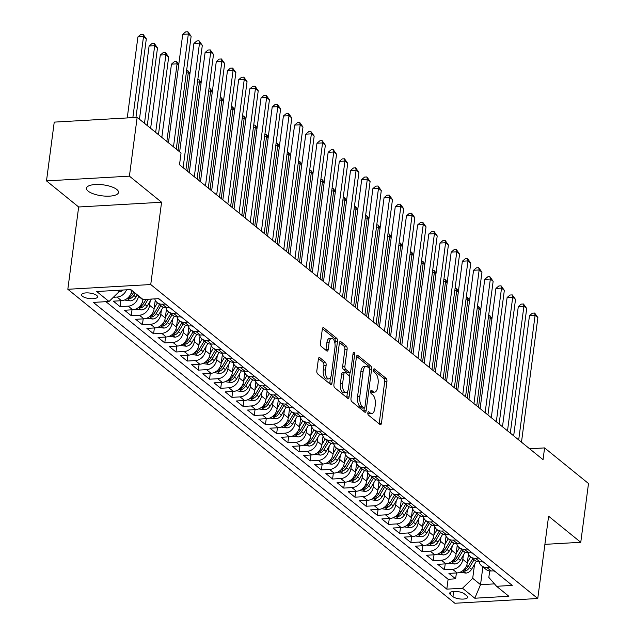 <?xml version="1.0" encoding="UTF-8"?>
<svg xmlns="http://www.w3.org/2000/svg" width="635" height="635" viewBox="0 0 635 635"><rect width="100%" height="100%" fill="white"/><g stroke="black" fill="none" stroke-linecap="round" stroke-linejoin="round"><path stroke-width="0.95" d="M367.84 412.845A1.73 0.794 86.7 0 0 368.395 415.084L380.055 424.545A2.477 1.135 86.7 0 0 380.5 424.712A2.477 1.135 86.7 0 0 381.46 423.132L386.929 381.587A2.477 1.135 86.7 0 0 386.136 378.389L374.467 368.927A1.73 0.794 86.7 0 0 374.158 368.808A1.73 0.794 86.7 0 0 373.491 369.919A1.73 0.794 86.7 0 0 374.047 372.158L375.555 373.38A7.93 3.619 86.7 0 1 378.095 383.619L377.634 387.08A7.93 3.619 86.7 0 1 374.579 392.144A7.93 3.619 86.7 0 1 373.15 391.612L371.642 390.39A1.73 0.794 86.7 0 0 371.332 390.271A1.73 0.794 86.7 0 0 370.665 391.382A1.73 0.794 86.7 0 0 371.221 393.621L372.729 394.843A7.93 3.619 86.7 0 1 375.269 405.082L374.809 408.543A7.93 3.619 86.7 0 1 371.753 413.607A7.93 3.619 86.7 0 1 370.324 413.075L368.816 411.853A1.73 0.794 86.7 0 0 368.506 411.742A1.73 0.794 86.7 0 0 367.84 412.845M88.154 191.143A16.153 5.517 -172.5 0 0 105.823 196.151A16.153 5.517 -172.5 0 0 118.515 192.429A16.153 5.517 -172.5 0 0 116.84 189.5A16.153 5.517 -172.5 0 0 99.171 184.499A16.153 5.517 -172.5 0 0 86.487 188.214A16.153 5.517 -172.5 0 0 88.154 191.143M82.375 296.22A8.072 2.762 -172.5 0 0 91.21 298.728A8.072 2.762 -172.5 0 0 97.552 296.863A8.072 2.762 -172.5 0 0 96.718 295.402A8.072 2.762 -172.5 0 0 87.884 292.894A8.072 2.762 -172.5 0 0 81.542 294.759A8.072 2.762 -172.5 0 0 82.375 296.22M319.778 357.64A2.477 1.135 86.7 0 0 319.334 357.473A2.477 1.135 86.7 0 0 318.381 359.061L316.841 370.713A2.477 1.135 86.7 0 0 317.635 373.912L330.597 384.421A2.477 1.135 86.7 0 0 331.041 384.588A2.477 1.135 86.7 0 0 331.994 383.008L337.463 341.463A2.477 1.135 86.7 0 0 336.669 338.264L323.715 327.755A2.477 1.135 86.7 0 0 323.271 327.589A2.477 1.135 86.7 0 0 322.31 329.168L320.461 343.249A2.477 1.135 86.7 0 0 321.254 346.448L326.803 350.949A2.477 1.135 86.7 0 0 327.247 351.107A2.477 1.135 86.7 0 0 328.2 349.528L329.12 342.551A6.628 3.032 86.7 0 1 331.676 338.312A6.628 3.032 86.7 0 1 334.994 347.313L331.391 374.658A6.628 3.032 86.7 0 1 328.835 378.897A6.628 3.032 86.7 0 1 325.517 369.895L326.12 365.339A2.477 1.135 86.7 0 0 325.326 362.14L319.778 357.64L318.913 357.688M161.576 202.248L129.413 176.157L137.152 117.372L54.237 122.118L46.498 180.896L78.661 206.986L67.826 289.282L150.741 284.543L161.576 202.248L78.661 206.986M544.894 544.354L580.763 542.298L548.6 516.215L537.766 598.511L150.741 284.543M580.763 542.298L588.502 483.521L544.592 447.905L529.614 448.762M137.152 117.372L181.054 152.987L179.507 164.743L543.044 459.661L544.592 447.905M350.988 398.415A2.477 1.135 86.7 0 0 351.782 401.614L364.744 412.123A2.477 1.135 86.7 0 0 365.188 412.29A2.477 1.135 86.7 0 0 366.141 410.71L371.61 369.165A2.477 1.135 86.7 0 0 370.816 365.966L357.862 355.457A2.477 1.135 86.7 0 0 357.418 355.29A2.477 1.135 86.7 0 0 356.457 356.87L350.988 398.415M347.67 398.272L334.709 387.763A2.477 1.135 86.7 0 1 333.915 384.564L339.384 343.019A2.477 1.135 86.7 0 1 340.344 341.44A2.477 1.135 86.7 0 1 340.789 341.606L346.337 346.099A2.477 1.135 86.7 0 1 347.131 349.298L344.908 366.149A2.477 1.135 86.7 0 0 345.702 369.348L349.385 372.332A2.477 1.135 86.7 0 0 349.829 372.499A2.477 1.135 86.7 0 0 350.782 370.911L353.092 353.37A1.73 0.794 86.7 0 1 353.758 352.266A1.73 0.794 86.7 0 1 354.632 354.624L349.067 396.859A2.477 1.135 86.7 0 1 348.115 398.439A2.477 1.135 86.7 0 1 347.67 398.272M126.532 289.814A10.097 8.287 129 0 1 117.038 297.069L121.515 300.696L113.34 301.165L120.047 306.61L120.825 300.736M138.486 295.815L138.43 296.22A10.097 8.287 129 0 1 128.23 306.141L132.699 309.769L124.523 310.237L131.231 315.682L132.009 309.809M150.162 301.117L149.614 305.3A10.097 8.287 129 0 1 139.414 315.214L143.891 318.841L135.707 319.31L142.423 324.755L143.192 318.881M161.353 310.19L160.798 314.373A10.097 8.287 129 0 1 150.598 324.287L155.075 327.922L146.891 328.382L153.607 333.827L154.376 327.962M172.537 319.262L171.99 323.445A10.097 8.287 129 0 1 161.782 333.359L166.259 336.994L158.083 337.463L164.79 342.908L165.56 337.034M183.721 328.335L183.174 332.518A10.097 8.287 129 0 1 172.974 342.44L177.443 346.067L169.267 346.535L175.974 351.981L176.752 346.107M194.905 337.415L194.358 341.59A10.097 8.287 129 0 1 184.158 351.512L188.627 355.14L180.451 355.608L187.166 361.053L187.936 355.179M206.097 346.488L205.542 350.671A10.097 8.287 129 0 1 195.342 360.585L199.819 364.212L191.635 364.68L198.35 370.126L199.12 364.252M217.281 355.56L216.726 359.743A10.097 8.287 129 0 1 206.526 369.657L211.003 373.293L202.819 373.753L209.534 379.198L210.304 373.332M228.465 364.633L227.917 368.816A10.097 8.287 129 0 1 217.71 378.73L222.186 382.365L214.011 382.834L220.718 388.279L221.496 382.405M239.649 373.713L239.101 377.888A10.097 8.287 129 0 1 228.902 387.81L233.37 391.438L225.195 391.906L231.91 397.351L232.68 391.477M250.841 382.786L250.285 386.961A10.097 8.287 129 0 1 240.086 396.883L244.562 400.51L236.379 400.979L243.094 406.424L243.864 400.55M262.025 391.858L261.469 396.042A10.097 8.287 129 0 1 251.269 405.955L255.746 409.583L247.563 410.051L254.278 415.496L255.048 409.623M273.209 400.931L272.661 405.114A10.097 8.287 129 0 1 262.453 415.028L266.93 418.663L258.755 419.132L265.462 424.569L266.24 418.703M284.393 410.004L283.845 414.187A10.097 8.287 129 0 1 273.645 424.109L278.114 427.736L269.938 428.204L276.646 433.649L277.424 427.776M295.577 419.084L295.029 423.259A10.097 8.287 129 0 1 284.829 433.181L289.306 436.809L281.122 437.277L287.838 442.722L288.608 436.848M306.769 428.157L306.213 432.332A10.097 8.287 129 0 1 296.013 442.254L300.49 445.881L292.306 446.349L299.022 451.795L299.791 445.921M317.952 437.229L317.405 441.412A10.097 8.287 129 0 1 307.197 451.326L311.674 454.954L303.498 455.422L310.205 460.867L310.983 454.993M329.136 446.302L328.589 450.485A10.097 8.287 129 0 1 318.389 460.399L322.858 464.034L314.682 464.502L321.389 469.94L322.167 464.074M340.32 455.374L339.773 459.557A10.097 8.287 129 0 1 329.573 469.479L334.05 473.107L325.866 473.575L332.581 479.02L333.351 473.146M351.512 464.455L350.957 468.63A10.097 8.287 129 0 1 340.757 478.552L345.234 482.179L337.05 482.648L343.765 488.093L344.535 482.219M362.696 473.527L362.148 477.703A10.097 8.287 129 0 1 351.941 487.624L356.418 491.252L348.242 491.72L354.949 497.165L355.727 491.292M373.88 482.6L373.332 486.783A10.097 8.287 129 0 1 363.133 496.697L367.601 500.324L359.426 500.793L366.133 506.238L366.911 500.364M385.064 491.673L384.516 495.856A10.097 8.287 129 0 1 374.317 505.77L378.785 509.405L370.61 509.873L377.325 515.318L378.095 509.445M396.256 500.745L395.7 504.928A10.097 8.287 129 0 1 385.501 514.85L389.977 518.477L381.794 518.946L388.509 524.391L389.279 518.517M407.44 509.826L406.892 514.001A10.097 8.287 129 0 1 396.684 523.923L401.161 527.55L392.986 528.018L399.693 533.463L400.463 527.59M418.624 518.898L418.076 523.081A10.097 8.287 129 0 1 407.876 532.995L412.345 536.623L404.17 537.091L410.877 542.536L411.655 536.662M429.808 527.971L429.26 532.154A10.097 8.287 129 0 1 419.06 542.068L423.529 545.703L415.353 546.163L422.069 551.609L422.839 545.743M441 537.043L440.444 541.226A10.097 8.287 129 0 1 430.244 551.14L434.721 554.776L426.537 555.244L433.253 560.689L434.022 554.815M452.183 546.116L451.628 550.299A10.097 8.287 129 0 1 441.428 560.221L445.905 563.848L437.721 564.317L444.436 569.762L452.612 569.293A10.097 8.287 -51 0 0 462.82 559.371L463.367 555.196M445.206 563.888L444.436 569.762M121.515 300.696A10.097 8.287 -51 0 0 131.715 290.774L131.77 290.37M132.699 309.769A10.097 8.287 -51 0 0 142.907 299.855L142.954 299.442M143.891 318.841A10.097 8.287 -51 0 0 154.091 308.927L155.242 300.157M155.075 327.922A10.097 8.287 -51 0 0 165.275 318L166.434 309.229M166.259 336.994A10.097 8.287 -51 0 0 176.459 327.073L177.617 318.302M177.443 346.067A10.097 8.287 -51 0 0 187.642 336.145L188.801 327.374M188.627 355.14A10.097 8.287 -51 0 0 198.834 345.226L199.985 336.447M199.819 364.212A10.097 8.287 -51 0 0 210.018 354.298L211.169 345.527M211.003 373.293A10.097 8.287 -51 0 0 221.202 363.371L222.361 354.6M222.186 382.365A10.097 8.287 -51 0 0 232.386 372.443L233.545 363.672M233.37 391.438A10.097 8.287 -51 0 0 243.578 381.516L244.729 372.745M244.562 400.51A10.097 8.287 -51 0 0 254.762 390.596L255.913 381.818M255.746 409.583A10.097 8.287 -51 0 0 265.946 399.669L267.105 390.898M266.93 418.663A10.097 8.287 -51 0 0 277.13 408.742L278.289 399.971M278.114 427.736A10.097 8.287 -51 0 0 288.322 417.814L289.473 409.043M289.306 436.809A10.097 8.287 -51 0 0 299.506 426.895L300.657 418.116M300.49 445.881A10.097 8.287 -51 0 0 310.69 435.967L311.849 427.188M311.674 454.954A10.097 8.287 -51 0 0 321.874 445.04L323.032 436.269M322.858 464.034A10.097 8.287 -51 0 0 333.065 454.112L334.216 445.341M334.05 473.107A10.097 8.287 -51 0 0 344.249 463.185L345.4 454.414M345.234 482.179A10.097 8.287 -51 0 0 355.433 472.265L356.592 463.486M356.418 491.252A10.097 8.287 -51 0 0 366.617 481.338L367.776 472.567M367.601 500.324A10.097 8.287 -51 0 0 377.809 490.411L378.96 481.64M378.785 509.405A10.097 8.287 -51 0 0 388.993 499.483L390.144 490.712M389.977 518.477A10.097 8.287 -51 0 0 400.177 508.556L401.328 499.785M401.161 527.55A10.097 8.287 -51 0 0 411.361 517.636L412.52 508.857M412.345 536.623A10.097 8.287 -51 0 0 422.545 526.709L423.704 517.938M423.529 545.703A10.097 8.287 -51 0 0 433.737 535.781L434.888 527.01M434.721 554.776A10.097 8.287 -51 0 0 444.921 544.854L446.072 536.083M445.905 563.848A10.097 8.287 -51 0 0 456.105 553.926L457.264 545.155M466.86 595.86L464.391 593.868A7.826 2.675 -172.5 0 0 455.835 591.439A7.826 2.675 -172.5 0 0 449.691 593.241A7.826 2.675 -172.5 0 0 450.501 594.662L452.961 596.654A7.826 2.675 -172.5 0 0 461.518 599.083A7.826 2.675 -172.5 0 0 467.67 597.281A7.826 2.675 -172.5 0 0 466.86 595.86M67.826 289.282L454.858 603.25L537.766 598.511M117.673 290.314L119.229 291.576L109.029 301.498L93.345 302.395L446.818 589.137L462.502 588.24L472.702 578.326L474.551 564.269M109.029 301.498L96.726 291.513L130.786 289.568L143.089 299.545L158.774 298.648L512.247 585.399L496.562 586.295L508.865 596.273L474.805 598.226L462.502 588.24M105.934 301.673L448.112 579.263L455.62 578.834L448.913 573.389L457.089 572.921A10.097 8.287 -51 0 0 467.289 563.007L468.447 554.228M479.131 561.904A10.097 8.287 -51 0 0 481.552 565.777A10.097 8.287 -51 0 0 486.68 567.341L489.775 567.166M481.552 565.777L486.029 569.404A10.097 8.287 -51 0 0 491.149 570.976L494.252 570.794M165.386 304.014L162.29 304.189A10.097 8.287 129 0 1 157.17 302.625A10.097 8.287 129 0 1 154.773 298.879M157.17 302.625L161.639 306.253A10.097 8.287 -51 0 0 166.759 307.824L169.862 307.642M176.57 313.087L173.474 313.269A10.097 8.287 129 0 1 168.354 311.698A10.097 8.287 129 0 1 165.933 307.832M168.354 311.698L172.823 315.333A10.097 8.287 -51 0 0 177.951 316.897L181.046 316.722M187.762 322.167L184.658 322.342A10.097 8.287 129 0 1 179.538 320.778A10.097 8.287 129 0 1 177.117 316.905M179.538 320.778L184.015 324.406A10.097 8.287 -51 0 0 189.135 325.969L192.23 325.795M198.945 331.24L195.842 331.414A10.097 8.287 129 0 1 190.722 329.851A10.097 8.287 129 0 1 188.301 325.977M190.722 329.851L195.199 333.478A10.097 8.287 -51 0 0 200.319 335.042L203.422 334.867M210.129 340.312L207.034 340.487A10.097 8.287 129 0 1 201.914 338.923A10.097 8.287 129 0 1 199.485 335.05M201.914 338.923L206.383 342.551A10.097 8.287 -51 0 0 211.503 344.122L214.606 343.94M221.313 349.385L218.218 349.56A10.097 8.287 129 0 1 213.098 347.996A10.097 8.287 129 0 1 210.669 344.122M213.098 347.996L217.567 351.623A10.097 8.287 -51 0 0 222.694 353.195L225.79 353.012M232.505 358.457L229.402 358.64A10.097 8.287 129 0 1 224.282 357.068A10.097 8.287 129 0 1 221.861 353.203M224.282 357.068L228.759 360.704A10.097 8.287 -51 0 0 233.878 362.267L236.974 362.093M243.689 367.538L240.586 367.713A10.097 8.287 129 0 1 235.466 366.149A10.097 8.287 129 0 1 233.045 362.275M235.466 366.149L239.943 369.776A10.097 8.287 -51 0 0 245.062 371.34L248.166 371.165M254.873 376.611L251.777 376.785A10.097 8.287 129 0 1 246.65 375.221A10.097 8.287 129 0 1 244.229 371.348M246.65 375.221L251.127 378.849A10.097 8.287 -51 0 0 256.246 380.413L259.35 380.238M266.057 385.683L262.961 385.858A10.097 8.287 129 0 1 257.842 384.294A10.097 8.287 129 0 1 255.413 380.421M257.842 384.294L262.311 387.921A10.097 8.287 -51 0 0 267.438 389.493L270.534 389.311M277.249 394.756L274.145 394.93A10.097 8.287 129 0 1 269.026 393.367A10.097 8.287 129 0 1 266.605 389.493M269.026 393.367L273.502 396.994A10.097 8.287 -51 0 0 278.622 398.566L281.718 398.383M288.433 403.828L285.329 404.011A10.097 8.287 129 0 1 280.21 402.439A10.097 8.287 129 0 1 277.789 398.574M280.21 402.439L284.686 406.075A10.097 8.287 -51 0 0 289.806 407.638L292.91 407.464M299.617 412.909L296.521 413.083A10.097 8.287 129 0 1 291.394 411.52A10.097 8.287 129 0 1 288.973 407.646M291.394 411.52L295.87 415.147A10.097 8.287 -51 0 0 300.99 416.711L304.094 416.536M310.801 421.981L307.705 422.156A10.097 8.287 129 0 1 302.585 420.592A10.097 8.287 129 0 1 300.157 416.719M302.585 420.592L307.054 424.22A10.097 8.287 -51 0 0 312.182 425.783L315.277 425.609M321.993 431.054L318.889 431.228A10.097 8.287 129 0 1 313.769 429.665A10.097 8.287 129 0 1 311.348 425.791M313.769 429.665L318.246 433.292A10.097 8.287 -51 0 0 323.366 434.864L326.461 434.681M333.177 440.126L330.073 440.309A10.097 8.287 129 0 1 324.953 438.737A10.097 8.287 129 0 1 322.532 434.864M324.953 438.737L329.43 442.373A10.097 8.287 -51 0 0 334.55 443.936L337.645 443.754M344.36 449.199L341.265 449.382A10.097 8.287 129 0 1 336.137 447.81A10.097 8.287 129 0 1 333.716 443.944M336.137 447.81L340.614 451.445A10.097 8.287 -51 0 0 345.734 453.009L348.837 452.834M355.544 458.279L352.449 458.454A10.097 8.287 129 0 1 347.329 456.89A10.097 8.287 129 0 1 344.9 453.017M347.329 456.89L351.798 460.518A10.097 8.287 -51 0 0 356.918 462.082L360.021 461.907M366.736 467.352L363.633 467.527A10.097 8.287 129 0 1 358.513 465.963A10.097 8.287 129 0 1 356.092 462.089M358.513 465.963L362.99 469.59A10.097 8.287 -51 0 0 368.109 471.154L371.205 470.979M377.92 476.425L374.817 476.599A10.097 8.287 129 0 1 369.697 475.036A10.097 8.287 129 0 1 367.276 471.162M369.697 475.036L374.174 478.663A10.097 8.287 -51 0 0 379.293 480.235L382.389 480.052M389.104 485.497L386.001 485.68A10.097 8.287 129 0 1 380.881 484.108A10.097 8.287 129 0 1 378.46 480.235M380.881 484.108L385.358 487.743A10.097 8.287 -51 0 0 390.477 489.307L393.581 489.133M400.288 494.57L397.192 494.752A10.097 8.287 129 0 1 392.073 493.181A10.097 8.287 129 0 1 389.644 489.315M392.073 493.181L396.542 496.816A10.097 8.287 -51 0 0 401.661 498.38L404.765 498.205M411.472 503.65L408.376 503.825A10.097 8.287 129 0 1 403.257 502.261A10.097 8.287 129 0 1 400.828 498.388M403.257 502.261L407.726 505.889A10.097 8.287 -51 0 0 412.853 507.452L415.949 507.278M422.664 512.723L419.56 512.897A10.097 8.287 129 0 1 414.441 511.334A10.097 8.287 129 0 1 412.02 507.46M414.441 511.334L418.917 514.961A10.097 8.287 -51 0 0 424.037 516.525L427.133 516.35M433.848 521.795L430.744 521.97A10.097 8.287 129 0 1 425.625 520.406A10.097 8.287 129 0 1 423.204 516.533M425.625 520.406L430.101 524.034A10.097 8.287 -51 0 0 435.221 525.605L438.325 525.423M445.032 530.868L441.936 531.05A10.097 8.287 129 0 1 436.809 529.479A10.097 8.287 129 0 1 434.388 525.613M436.809 529.479L441.285 533.114A10.097 8.287 -51 0 0 446.405 534.678L449.509 534.503M456.216 539.94L453.12 540.123A10.097 8.287 129 0 1 448 538.559A10.097 8.287 129 0 1 445.572 534.686M448 538.559L452.469 542.187A10.097 8.287 -51 0 0 457.597 543.75L460.692 543.576M467.408 549.021L464.304 549.196A10.097 8.287 129 0 1 459.184 547.632A10.097 8.287 129 0 1 456.763 543.758M459.184 547.632L463.661 551.259A10.097 8.287 -51 0 0 468.781 552.823L471.876 552.648M478.592 558.094L475.488 558.268A10.097 8.287 129 0 1 470.368 556.704A10.097 8.287 129 0 1 467.947 552.831M470.368 556.704L474.845 560.332A10.097 8.287 -51 0 0 479.965 561.904L483.068 561.721M441.428 560.221L433.253 560.689M430.244 551.14L422.069 551.609M419.06 542.068L410.877 542.536M407.876 532.995L399.693 533.463M396.684 523.923L388.509 524.391M385.501 514.85L377.325 515.318M374.317 505.77L366.133 506.238M363.133 496.697L354.949 497.165M351.941 487.624L343.765 488.093M340.757 478.552L332.581 479.02M329.573 469.479L321.389 469.94M318.389 460.399L310.205 460.867M307.197 451.326L299.022 451.795M296.013 442.254L287.838 442.722M284.829 433.181L276.646 433.649M273.645 424.109L265.462 424.569M262.453 415.028L254.278 415.496M251.269 405.955L243.094 406.424M240.086 396.883L231.91 397.351M228.902 387.81L220.718 388.279M217.71 378.73L209.534 379.198M206.526 369.657L198.35 370.126M195.342 360.585L187.166 361.053M184.158 351.512L175.974 351.981M172.974 342.44L164.79 342.908M161.782 333.359L153.607 333.827M150.598 324.287L142.423 324.755M139.414 315.214L131.231 315.682M128.23 306.141L120.047 306.61M117.038 297.069L113.371 297.275M119.229 291.576L119.412 290.219M472.702 578.326L480.536 584.676L494.467 583.882M482.878 566.849L480.536 584.676L474.805 598.226M489.688 570.928L488.839 577.398L496.562 586.295M129.413 176.157L46.498 180.896M456.398 572.961L455.62 578.834M448.112 579.263L446.818 589.137M367.824 412.988L368.086 413.21A7.93 3.619 86.7 0 0 369.514 413.734L371.753 413.607M374.579 392.144L372.34 392.271A7.93 3.619 86.7 0 1 370.911 391.739L370.649 391.525M379.111 423.783A2.477 1.135 86.7 0 0 379.222 423.259L384.691 381.714A2.477 1.135 86.7 0 0 383.897 378.516L373.475 370.062M369.411 368.483A2.477 1.135 86.7 0 0 368.578 366.093L356.56 356.346M363.799 411.361A2.477 1.135 86.7 0 0 363.903 410.837L364.268 408.027A1.73 0.794 86.7 0 0 364.942 406.924L369.745 370.451A1.73 0.794 86.7 0 0 369.181 368.213L367.594 366.927A7.93 3.619 86.7 0 0 366.165 366.395A7.93 3.619 86.7 0 0 363.109 371.459L359.823 396.383A7.93 3.619 86.7 0 0 362.363 406.622L363.958 407.916A1.73 0.794 86.7 0 0 364.268 408.027L362.029 408.154A1.73 0.794 86.7 0 0 362.323 408.003M366.165 366.395L363.926 366.522A7.93 3.619 86.7 0 0 360.863 371.586L357.584 396.51A7.93 3.619 86.7 0 0 360.124 406.749L361.72 408.043A1.73 0.794 86.7 0 0 362.029 408.154M339.495 342.495L344.091 346.226L346.337 346.099M349.829 372.499L347.583 372.626A2.477 1.135 86.7 0 1 347.139 372.459L343.464 369.475A2.477 1.135 86.7 0 1 342.67 366.276L344.884 349.425A2.477 1.135 86.7 0 0 344.091 346.226M350.06 372.427L349.528 376.484M347.567 391.374L346.829 396.986L349.067 396.859M342.606 383.635A6.628 3.032 86.7 0 0 345.924 392.628A6.628 3.032 86.7 0 0 348.48 388.398L349.75 378.762A2.477 1.135 86.7 0 0 348.956 375.563L345.281 372.578A2.477 1.135 86.7 0 0 344.837 372.412A2.477 1.135 86.7 0 0 343.876 373.999L342.606 383.635L340.368 383.762A6.628 3.032 86.7 0 0 343.686 392.755L345.924 392.628M343.035 372.705A2.477 1.135 86.7 0 0 342.59 372.539A2.477 1.135 86.7 0 0 341.638 374.126L343.876 373.999M340.368 383.762L341.638 374.126M346.726 397.51A2.477 1.135 86.7 0 0 346.829 396.986M328.835 378.897L326.596 379.024A6.628 3.032 86.7 0 1 323.278 370.022L323.882 365.466A2.477 1.135 86.7 0 0 323.088 362.267L318.484 358.537M331.676 338.312L329.438 338.439A6.628 3.032 86.7 0 0 326.882 342.678L329.12 342.551M325.858 350.179A2.477 1.135 86.7 0 0 325.961 349.655L326.882 342.678M334.962 343.575L335.224 341.59A2.477 1.135 86.7 0 0 334.431 338.391L322.421 328.644M329.652 383.659A2.477 1.135 86.7 0 0 329.755 383.135L330.478 377.634M460.042 572.254L465.876 573.095A6.691 5.493 -51 0 0 471.527 569.365L476.345 561.261M467.368 562.404L470.63 556.919M468.265 555.601L468.741 554.799M472.757 558.641L468.058 566.555A6.691 5.493 129 0 1 464.129 569.897L463.494 570.849L465.471 570.984A6.691 5.493 -51 0 0 469.4 567.642L474.099 559.729M491.879 319.199L490.276 317.897L478.504 407.297M488.617 315.682L489.831 315.611L491.998 318.318M489.831 315.611L490.276 317.897L488.315 318.008M494.895 571.317A6.691 5.493 129 0 1 493.411 570.841M518.692 439.904L535.091 315.333L537.885 317.595L521.486 442.166M513.667 435.824L529.487 315.651L535.091 315.333L534.654 313.047L537.885 317.595M529.487 315.651L532.408 313.182L534.654 313.047M448.858 563.181L454.692 564.023A6.691 5.493 -51 0 0 460.335 560.292L465.153 552.18M456.184 553.331L459.446 547.846M457.081 546.529L457.557 545.727M461.574 549.569L456.867 557.474A6.691 5.493 129 0 1 452.945 560.824L452.31 561.769L454.287 561.911A6.691 5.493 -51 0 0 458.216 558.57L462.915 550.656M480.695 310.126L479.092 308.816L467.32 398.224M477.433 306.61L478.647 306.538L480.814 309.245M478.647 306.538L479.092 308.816L477.123 308.935M437.674 554.109L443.508 554.942A6.691 5.493 -51 0 0 449.151 551.22L453.969 543.108M445 544.258L448.262 538.766M445.897 537.448L446.373 536.646M450.39 540.496L445.683 548.402A6.691 5.493 129 0 1 441.762 551.744L441.127 552.696L443.103 552.839A6.691 5.493 -51 0 0 447.024 549.489L451.731 541.584M469.511 301.046L467.9 299.744L456.128 389.152M466.249 297.537L467.463 297.466L469.622 300.164M467.463 297.466L467.9 299.744L465.939 299.855M426.49 545.028L432.324 545.87A6.691 5.493 -51 0 0 437.967 542.139L442.786 534.035M433.816 535.186L437.078 529.693M434.705 528.376L435.189 527.574M439.198 531.416L434.499 539.329A6.691 5.493 129 0 1 430.57 542.671L429.712 543.242L429.943 543.623L431.911 543.758A6.691 5.493 -51 0 0 435.84 540.417L440.547 532.511M458.327 291.973L456.716 290.671L444.944 380.079M455.057 288.457L456.279 288.393L458.438 291.092M456.279 288.393L456.716 290.671L454.755 290.782M415.298 535.956L421.132 536.797A6.691 5.493 -51 0 0 426.783 533.067L431.602 524.962M422.624 526.105L425.887 520.621M423.521 519.303L423.997 518.501M428.014 522.343L423.315 530.257A6.691 5.493 129 0 1 419.386 533.598L418.528 534.17L418.759 534.551L420.727 534.686A6.691 5.493 -51 0 0 424.656 531.344L429.355 523.431M447.135 282.9L445.532 281.599L433.761 370.999M443.873 279.384L445.095 279.321L447.254 282.019M445.095 279.321L445.532 281.599L443.571 281.71M483.711 562.245A6.691 5.493 129 0 1 482.227 561.769M507.508 430.824L523.907 306.253L526.701 308.523L510.302 433.094M502.483 426.752L518.303 306.578L523.907 306.253L523.47 303.974L526.701 308.523M518.303 306.578L521.224 304.101L523.47 303.974M472.527 553.172A6.691 5.493 129 0 1 471.035 552.696M496.316 421.751L512.723 297.18L515.517 299.45L499.118 424.021M491.3 417.679L507.119 297.505L512.723 297.18L512.278 294.902L515.517 299.45M507.119 297.505L510.04 295.029L512.278 294.902M461.343 544.1A6.691 5.493 129 0 1 459.851 543.623M485.132 412.679L501.531 288.107L504.333 290.378L487.934 414.949M480.108 408.599L495.935 288.425L501.531 288.107L501.094 285.829L504.333 290.378M495.935 288.425L498.856 285.956L501.094 285.829M450.151 535.027A6.691 5.493 129 0 1 448.667 534.551M473.948 403.606L490.347 279.035L493.141 281.305L476.742 405.868M468.924 399.526L484.743 279.352L490.347 279.035L489.91 276.757L493.141 281.305M484.743 279.352L487.664 276.884L489.91 276.757M404.114 526.883L409.948 527.725A6.691 5.493 -51 0 0 415.592 523.994L420.418 515.89M411.44 517.033L414.703 511.548M412.337 510.23L412.814 509.429M416.83 513.27L412.131 521.184A6.691 5.493 129 0 1 408.202 524.526L407.567 525.47L409.543 525.613A6.691 5.493 -51 0 0 413.472 522.272L418.171 514.358M435.951 273.828L434.348 272.526L422.577 361.926M432.689 270.312L433.903 270.24L436.07 272.947M433.903 270.24L434.348 272.526L432.387 272.637M438.968 525.947A6.691 5.493 129 0 1 437.483 525.47M462.764 394.526L479.163 269.962L481.957 272.224L465.558 396.796M457.74 390.454L473.559 270.28L479.163 269.962L478.726 267.676L481.957 272.224M473.559 270.28L476.48 267.811L478.726 267.676M392.93 517.811L398.764 518.652A6.691 5.493 -51 0 0 404.408 514.922L409.226 506.809M400.256 507.96L403.519 502.475M401.153 501.158L401.63 500.348M405.646 504.198L400.939 512.104A6.691 5.493 129 0 1 397.018 515.453L396.383 516.398L398.359 516.541A6.691 5.493 -51 0 0 402.28 513.199L406.987 505.285M424.767 264.755L423.156 263.446L411.393 352.854M421.505 261.239L422.719 261.168L424.878 263.874M422.719 261.168L423.156 263.446L421.195 263.557M427.784 516.874A6.691 5.493 129 0 1 426.291 516.398M451.58 385.453L467.979 260.882L470.773 263.152L454.374 387.723M446.556 381.381L462.375 261.207L467.979 260.882L467.535 258.604L470.773 263.152M462.375 261.207L465.296 258.731L467.535 258.604M381.746 508.738L387.58 509.572A6.691 5.493 -51 0 0 393.224 505.849L398.042 497.737M389.072 498.888L392.335 493.395M389.969 492.077L390.446 491.276M394.454 495.125L389.755 503.031A6.691 5.493 129 0 1 385.826 506.373L384.969 506.944L385.199 507.325L387.167 507.468A6.691 5.493 -51 0 0 391.096 504.119L395.803 496.213M413.583 255.675L411.972 254.373L400.201 343.781M410.321 252.166L411.536 252.095L413.695 254.794M411.536 252.095L411.972 254.373L410.012 254.484M416.6 507.802A6.691 5.493 129 0 1 415.107 507.325M440.388 376.38L456.787 251.809L459.589 254.079L443.19 378.651M435.364 372.308L451.191 252.135L456.787 251.809L456.351 249.531L459.589 254.079M451.191 252.135L454.112 249.658L456.351 249.531M370.562 499.658L376.388 500.499A6.691 5.493 -51 0 0 382.04 496.768L386.858 488.664M377.881 489.815L381.143 484.322M378.777 483.005L379.254 482.203M383.27 486.045L378.571 493.959A6.691 5.493 129 0 1 374.642 497.3L373.785 497.872L374.015 498.253L375.983 498.388A6.691 5.493 -51 0 0 379.913 495.046L384.612 487.14M402.392 246.602L400.788 245.3L389.017 334.709M399.129 243.086L400.352 243.022L402.511 245.721M400.352 243.022L400.788 245.3L398.828 245.412M405.408 498.729A6.691 5.493 129 0 1 403.923 498.253M429.204 367.308L445.603 242.737L448.405 245.007L431.998 369.578M424.18 363.228L439.999 243.054L445.603 242.737L445.167 240.459L448.405 245.007M439.999 243.054L442.928 240.586L445.167 240.459M359.37 490.585L365.204 491.426A6.691 5.493 -51 0 0 370.848 487.696L375.674 479.592M366.697 480.735L369.959 475.25M367.594 473.932L368.07 473.131M372.086 476.972L367.387 484.886A6.691 5.493 129 0 1 363.458 488.228L362.823 489.18L364.8 489.315A6.691 5.493 -51 0 0 368.729 485.973L373.428 478.06M391.208 237.53L389.604 236.228L377.833 325.628M387.945 234.013L389.16 233.942L391.327 236.649M389.16 233.942L389.604 236.228L387.644 236.339M394.224 489.656A6.691 5.493 129 0 1 392.74 489.18M418.02 358.235L434.419 233.664L437.213 235.934L420.814 360.497M412.996 354.155L428.815 233.982L434.419 233.664L433.983 231.386L437.213 235.934M428.815 233.982L431.736 231.513L433.983 231.386M348.186 481.513L354.02 482.354A6.691 5.493 -51 0 0 359.664 478.623L364.482 470.519M355.513 471.662L358.775 466.177M356.41 464.86L356.886 464.058M360.902 467.9L356.195 475.813A6.691 5.493 129 0 1 352.274 479.155L351.639 480.1L353.616 480.243A6.691 5.493 -51 0 0 357.537 476.901L362.244 468.987M380.024 228.457L378.412 227.155L366.649 316.555M376.761 224.941L377.976 224.869L380.143 227.576M377.976 224.869L378.412 227.155L376.452 227.266M383.04 480.576A6.691 5.493 129 0 1 381.548 480.1M406.837 349.155L423.235 224.592L426.029 226.854L409.631 351.425M401.812 345.083L417.632 224.909L423.235 224.592L422.791 222.306L426.029 226.854M417.632 224.909L420.553 222.44L422.791 222.306M337.002 472.44L342.837 473.273A6.691 5.493 -51 0 0 348.48 469.551L353.298 461.439M344.329 462.59L347.591 457.105M345.226 455.787L345.702 454.978M349.718 458.827L345.011 466.733A6.691 5.493 129 0 1 341.082 470.075L340.225 470.646L340.455 471.027L342.432 471.17A6.691 5.493 -51 0 0 346.353 467.828L351.06 459.915M368.84 219.385L367.228 218.075L355.457 307.483M365.577 215.868L366.792 215.797L368.951 218.496M366.792 215.797L367.228 218.075L365.268 218.186M371.856 471.503A6.691 5.493 129 0 1 370.364 471.027M395.645 340.082L412.044 215.511L414.845 217.781L398.447 342.352M390.62 336.01L406.448 215.837L412.044 215.511L411.607 213.233L414.845 217.781M406.448 215.837L409.369 213.36L411.607 213.233M325.818 463.367L331.645 464.201A6.691 5.493 -51 0 0 337.296 460.478L342.114 452.366M333.137 453.517L336.407 448.024M334.034 446.707L334.51 445.905M338.526 449.755L333.827 457.66A6.691 5.493 129 0 1 329.898 461.002L329.041 461.574L329.271 461.955L331.24 462.089A6.691 5.493 -51 0 0 335.169 458.748L339.868 450.842M357.648 210.304L356.044 209.002L344.273 298.41M354.386 206.796L355.608 206.724L357.767 209.423M355.608 206.724L356.044 209.002L354.084 209.113M360.664 462.431A6.691 5.493 129 0 1 359.18 461.955M384.461 331.01L400.86 206.438L403.662 208.709L387.255 333.28M379.436 326.938L395.256 206.764L400.86 206.438L400.423 204.16L403.662 208.709M395.256 206.764L398.185 204.287L400.423 204.16M349.48 453.358A6.691 5.493 129 0 1 347.996 452.882M373.277 321.937L389.676 197.366L392.47 199.636L376.071 324.207M368.252 317.857L384.072 197.683L389.676 197.366L389.239 195.088L392.47 199.636M384.072 197.683L386.993 195.215L389.239 195.088M338.296 444.286A6.691 5.493 129 0 1 336.804 443.809M362.093 312.865L378.492 188.293L381.286 190.564L364.887 315.127M357.068 308.785L372.888 188.611L378.492 188.293L378.047 186.015L381.286 190.564M372.888 188.611L375.809 186.142L378.047 186.015M314.627 454.287L320.461 455.128A6.691 5.493 -51 0 0 326.104 451.398L330.93 443.293M321.953 444.444L325.215 438.952M322.85 437.634L323.326 436.832M327.342 440.674L322.644 448.588A6.691 5.493 129 0 1 318.714 451.929L318.079 452.882L320.056 453.017A6.691 5.493 -51 0 0 323.985 449.675L328.684 441.769M346.464 201.231L344.861 199.93L333.089 289.338M343.202 197.715L344.416 197.652L346.583 200.35M344.416 197.652L344.861 199.93L342.9 200.041M303.443 445.214L309.277 446.056A6.691 5.493 -51 0 0 314.92 442.325L319.738 434.221M310.769 435.364L314.031 429.879M311.666 428.561L312.142 427.76M316.159 431.602L311.452 439.515A6.691 5.493 129 0 1 307.53 442.857L306.895 443.809L308.872 443.944A6.691 5.493 -51 0 0 312.793 440.603L317.5 432.689M335.28 192.159L333.677 190.857L321.905 280.257M332.018 188.643L333.232 188.571L335.399 191.278M333.232 188.571L333.677 190.857L331.708 190.968M292.259 436.142L298.093 436.983A6.691 5.493 -51 0 0 303.736 433.253L308.554 425.148M299.585 426.291L302.847 420.807M300.482 419.489L300.958 418.687M304.975 422.529L300.268 430.443A6.691 5.493 129 0 1 296.339 433.784L295.481 434.356L295.712 434.729L297.688 434.872A6.691 5.493 -51 0 0 301.609 431.53L306.316 423.616M324.096 183.086L322.485 181.777L310.713 271.185M320.834 179.57L322.048 179.499L324.207 182.205M322.048 179.499L322.485 181.777L320.524 181.896M327.112 435.205A6.691 5.493 129 0 1 325.62 434.729M350.901 303.784L367.308 179.221L370.102 181.483L353.703 306.054M345.884 299.712L361.704 179.538L367.308 179.221L366.863 176.935L370.102 181.483M361.704 179.538L364.625 177.062L366.863 176.935M281.075 427.069L286.909 427.903A6.691 5.493 -51 0 0 292.552 424.18L297.37 416.068M288.401 417.219L291.663 411.734M289.29 410.416L289.774 409.607M293.783 413.456L289.084 421.362A6.691 5.493 129 0 1 285.155 424.704L284.297 425.275L284.528 425.656L286.496 425.799A6.691 5.493 -51 0 0 290.425 422.458L295.124 414.544M312.904 174.006L311.301 172.704L299.529 262.112M309.642 170.498L310.864 170.426L313.023 173.125M310.864 170.426L311.301 172.704L309.34 172.815M315.92 426.133A6.691 5.493 129 0 1 314.436 425.656M339.717 294.711L356.116 170.14L358.918 172.41L342.511 296.982M334.693 290.639L350.52 170.466L356.116 170.14L355.679 167.862L358.918 172.41M350.52 170.466L353.441 167.989L355.679 167.862M269.883 417.997L275.717 418.83A6.691 5.493 -51 0 0 281.368 415.107L286.187 406.995M277.209 408.146L280.472 402.653M278.106 401.336L278.582 400.534M282.599 404.384L277.9 412.29A6.691 5.493 129 0 1 273.971 415.631L273.336 416.584L275.312 416.719A6.691 5.493 -51 0 0 279.241 413.377L283.94 405.471M301.72 164.933L300.117 163.632L288.346 253.04M298.458 161.425L299.672 161.353L301.839 164.052M299.672 161.353L300.117 163.632L298.156 163.743M304.736 417.06A6.691 5.493 129 0 1 303.252 416.584M328.533 285.639L344.932 161.068L347.726 163.338L331.327 287.909M323.509 281.567L339.328 161.393L344.932 161.068L344.495 158.79L347.726 163.338M339.328 161.393L342.249 158.917L344.495 158.79M258.699 408.916L264.533 409.758A6.691 5.493 -51 0 0 270.177 406.027L274.995 397.923M266.025 399.074L269.288 393.581M266.922 392.263L267.398 391.462M271.415 395.303L266.708 403.217A6.691 5.493 129 0 1 262.787 406.559L262.152 407.511L264.128 407.646A6.691 5.493 -51 0 0 268.057 404.304L272.756 396.391M290.536 155.861L288.933 154.559L277.162 243.967M287.274 152.344L288.488 152.281L290.655 154.98M288.488 152.281L288.933 154.559L286.964 154.67M293.553 407.987A6.691 5.493 129 0 1 292.06 407.511M317.349 276.566L333.748 151.995L336.542 154.265L320.143 278.836M312.325 272.486L328.144 152.313L333.748 151.995L333.304 149.717L336.542 154.265M328.144 152.313L331.065 149.844L333.304 149.717M247.515 399.844L253.349 400.685A6.691 5.493 -51 0 0 258.993 396.954L263.811 388.85M254.841 389.993L258.104 384.508M255.738 383.191L256.215 382.389M260.231 386.231L255.524 394.144A6.691 5.493 129 0 1 251.603 397.486L250.738 398.058L250.968 398.439L252.944 398.574A6.691 5.493 -51 0 0 256.865 395.232L261.572 387.318M279.352 146.788L277.741 145.486L265.97 234.887M276.09 143.272L277.305 143.2L279.463 145.907M277.305 143.2L277.741 145.486L275.78 145.598M282.369 398.907A6.691 5.493 129 0 1 280.876 398.439M306.157 267.494L322.564 142.923L325.358 145.193L308.959 269.756M301.141 263.414L316.96 143.24L322.564 142.923L322.12 140.637L325.358 145.193M316.96 143.24L319.881 140.772L322.12 140.637M236.331 390.771L242.165 391.612A6.691 5.493 -51 0 0 247.809 387.882L252.627 379.77M243.657 380.921L246.92 375.436M244.546 374.118L245.031 373.316M249.039 377.158L244.34 385.064A6.691 5.493 129 0 1 240.411 388.414L239.554 388.985L239.784 389.358L241.752 389.501A6.691 5.493 -51 0 0 245.681 386.159L250.38 378.246M268.168 137.716L266.557 136.406L254.786 225.814M264.898 134.199L266.121 134.128L268.28 136.835M266.121 134.128L266.557 136.406L264.597 136.525M271.177 389.834A6.691 5.493 129 0 1 269.692 389.358M294.973 258.413L311.372 133.85L314.174 136.112L297.775 260.683M289.949 254.341L305.776 134.168L311.372 133.85L310.936 131.564L314.174 136.112M305.776 134.168L308.697 131.691L310.936 131.564M225.139 381.698L230.973 382.532A6.691 5.493 -51 0 0 236.625 378.809L241.443 370.697M232.466 371.848L235.728 366.355M233.362 365.046L233.839 364.236M237.855 368.086L233.156 375.991A6.691 5.493 129 0 1 229.227 379.333L228.37 379.905L228.6 380.286L230.569 380.428A6.691 5.493 -51 0 0 234.498 377.079L239.197 369.173M256.977 128.635L255.373 127.333L243.602 216.741M253.714 125.127L254.937 125.055L257.096 127.754M254.937 125.055L255.373 127.333L253.413 127.444M259.993 380.762A6.691 5.493 129 0 1 258.508 380.286M283.789 249.341L300.188 124.77L302.982 127.04L286.583 251.611M278.765 245.269L294.584 125.095L300.188 124.77L299.752 122.491L302.982 127.04M294.584 125.095L297.505 122.618L299.752 122.491M213.955 372.626L219.789 373.459A6.691 5.493 -51 0 0 225.433 369.729L230.251 361.625M221.282 362.776L224.544 357.283M222.179 355.965L222.655 355.163M226.671 359.005L221.964 366.919A6.691 5.493 129 0 1 218.043 370.261L217.408 371.213L219.385 371.348A6.691 5.493 -51 0 0 223.314 368.006L228.013 360.101M245.793 119.563L244.189 118.261L232.418 207.669M242.53 116.054L243.745 115.983L245.912 118.681M243.745 115.983L244.189 118.261L242.221 118.372M248.809 371.689A6.691 5.493 129 0 1 247.325 371.213M272.606 240.268L289.004 115.697L291.798 117.967L275.399 242.538M267.581 236.196L283.401 116.014L289.004 115.697L288.568 113.419L291.798 117.967M283.401 116.014L286.322 113.546L288.568 113.419M202.771 363.545L208.605 364.387A6.691 5.493 -51 0 0 214.249 360.656L219.067 352.552M210.098 353.703L213.36 348.21M210.995 346.893L211.471 346.091M215.487 349.933L210.78 357.846A6.691 5.493 129 0 1 206.859 361.188L206.224 362.14L208.201 362.275A6.691 5.493 -51 0 0 212.122 358.934L216.829 351.02M234.609 110.49L232.997 109.188L221.226 198.588M231.346 106.974L232.561 106.91L234.72 109.609M232.561 106.91L232.997 109.188L231.037 109.299M191.587 354.473L197.421 355.314A6.691 5.493 -51 0 0 203.065 351.584L207.883 343.479M198.914 344.622L202.176 339.138M199.811 337.82L200.287 337.018M204.295 340.86L199.596 348.774A6.691 5.493 129 0 1 195.667 352.115L194.81 352.687L195.04 353.068L197.009 353.203A6.691 5.493 -51 0 0 200.938 349.861L205.645 341.947M223.425 101.417L221.813 100.116L210.042 189.516M220.162 97.901L221.377 97.83L223.536 100.536M221.377 97.83L221.813 100.116L219.853 100.227M180.403 345.4L186.23 346.242A6.691 5.493 -51 0 0 191.881 342.511L196.699 334.399M187.722 335.55L190.984 330.065M188.619 328.747L189.095 327.946M193.111 331.787L188.412 339.693A6.691 5.493 129 0 1 184.483 343.043L183.626 343.614L183.856 343.987L185.825 344.13A6.691 5.493 -51 0 0 189.754 340.789L194.453 332.875M212.233 92.345L210.63 91.035L198.858 180.443M208.971 88.829L210.193 88.757L212.352 91.464M210.193 88.757L210.63 91.035L208.669 91.154M237.625 362.617A6.691 5.493 129 0 1 236.133 362.14M261.422 231.196L277.82 106.624L280.614 108.895L264.216 233.466M256.397 227.116L272.217 106.942L277.82 106.624L277.376 104.346L280.614 108.895M272.217 106.942L275.138 104.473L277.376 104.346M226.441 353.536A6.691 5.493 129 0 1 224.949 353.06M250.23 222.123L266.629 97.552L269.43 99.822L253.032 224.385M245.205 218.043L261.033 97.869L266.629 97.552L266.192 95.266L269.43 99.822M261.033 97.869L263.954 95.401L266.192 95.266M215.249 344.464A6.691 5.493 129 0 1 213.765 343.987M239.046 213.042L255.445 88.471L258.239 90.741L241.84 215.313M234.021 208.971L249.841 88.797L255.445 88.471L255.008 86.193L258.239 90.741M249.841 88.797L252.77 86.32L255.008 86.193M169.212 336.328L175.046 337.161A6.691 5.493 -51 0 0 180.689 333.438L185.515 325.326M176.538 326.477L179.8 320.985M177.435 319.667L177.911 318.865M181.927 322.715L177.228 330.621A6.691 5.493 129 0 1 173.299 333.962L172.664 334.915L174.641 335.058A6.691 5.493 -51 0 0 178.57 331.708L183.269 323.802M201.049 83.264L199.446 81.963L187.674 171.371M197.787 79.756L199.001 79.685L201.168 82.383M199.001 79.685L199.446 81.963L197.485 82.074M204.065 335.391A6.691 5.493 129 0 1 202.581 334.915M227.862 203.97L244.261 79.399L247.055 81.669L230.656 206.24M222.837 199.898L238.657 79.724L244.261 79.399L243.824 77.121L247.055 81.669M238.657 79.724L241.578 77.248L243.824 77.121M158.028 327.247L163.862 328.089A6.691 5.493 -51 0 0 169.505 324.358L174.323 316.254M165.354 317.405L168.616 311.912M166.251 310.594L166.727 309.793M170.744 313.634L166.037 321.548A6.691 5.493 129 0 1 162.115 324.89L161.48 325.842L163.457 325.977A6.691 5.493 -51 0 0 167.378 322.636L172.085 314.73M189.865 74.192L188.254 72.89L178.038 150.543M186.603 70.675L187.817 70.612L189.976 73.311M187.817 70.612L188.254 72.89L186.293 73.001M192.881 326.319A6.691 5.493 129 0 1 191.389 325.842M216.678 194.897L233.077 70.326L235.871 72.596L219.472 197.167M211.653 190.817L227.473 70.644L233.077 70.326L232.632 68.048L235.871 72.596M227.473 70.644L230.394 68.175L232.632 68.048M146.844 318.175L152.678 319.016A6.691 5.493 -51 0 0 158.321 315.285L163.139 307.181M154.17 308.324L157.432 302.839M155.067 301.522L155.543 300.72M178.681 65.119L177.07 63.818L171.466 64.135L161.822 137.39M159.552 304.562L154.853 312.476A6.691 5.493 129 0 1 150.924 315.817L150.066 316.389L150.297 316.77L152.265 316.905A6.691 5.493 -51 0 0 156.194 313.563L160.901 305.649M171.466 64.135L174.395 61.666L176.633 61.539L177.07 63.818L166.846 141.462M176.633 61.539L178.792 64.238M181.697 317.246A6.691 5.493 129 0 1 180.205 316.77M205.486 185.825L221.885 61.254L224.687 63.524L208.288 188.087M200.462 181.745L216.289 61.571L221.885 61.254L221.448 58.976L224.687 63.524M216.289 61.571L219.21 59.103L221.448 58.976M135.66 309.102L141.486 309.943A6.691 5.493 -51 0 0 147.137 306.213L151.376 299.077M158.456 134.66L168.68 57.007L165.886 54.745L160.282 55.062L150.638 128.318M146.058 299.379L143.669 303.403A6.691 5.493 129 0 1 139.74 306.745L138.882 307.316L139.113 307.697L141.081 307.832A6.691 5.493 -51 0 0 145.01 304.49L148.114 299.26M160.282 55.062L163.203 52.586L165.449 52.459L165.886 54.745L155.662 132.39M165.449 52.459L168.68 57.007M170.505 308.166A6.691 5.493 129 0 1 169.021 307.689M194.302 176.744L210.701 52.181L213.503 54.443L197.096 179.014M189.278 172.672L205.097 52.499L210.701 52.181L210.264 49.895L213.503 54.443M205.097 52.499L208.026 50.03L210.264 49.895M124.468 300.03L130.302 300.871A6.691 5.493 -51 0 0 135.946 297.14L137.303 294.854M147.272 125.587L157.496 47.935L154.702 45.664L149.098 45.99L139.454 119.237M133.842 292.044L132.485 294.322A6.691 5.493 129 0 1 128.556 297.672L127.921 298.617L129.897 298.76A6.691 5.493 -51 0 0 133.826 295.418L135.184 293.132M149.098 45.99L152.019 43.513L154.257 43.386L154.702 45.664L144.478 123.317M154.257 43.386L157.496 47.935M159.321 299.093A6.691 5.493 129 0 1 157.996 298.696M183.118 167.672L199.517 43.101L202.311 45.371L185.912 169.942M179.641 151.844L193.913 43.426L199.517 43.101L199.08 40.823L202.311 45.371M193.913 43.426L196.834 40.95L199.08 40.823M118.975 291.775L119.118 291.79A6.691 5.493 -51 0 0 123.158 290.005M135.961 117.443L146.312 38.862L143.51 36.592L137.914 36.909L127.246 117.943M137.914 36.909L140.835 34.441L143.073 34.314L143.51 36.592L132.85 117.618M143.073 34.314L146.312 38.862M173.482 146.844L188.333 34.028L191.127 36.298L176.276 149.114M168.458 142.772L182.729 34.353L188.333 34.028L187.889 31.75L191.127 36.298M182.729 34.353L185.65 31.877L187.889 31.75M130.262 289.6L131.715 290.774M138.43 296.22L142.907 299.855M149.614 305.3L154.091 308.927M160.798 314.373L165.275 318M171.99 323.445L176.459 327.073M183.174 332.518L187.642 336.145M194.358 341.59L198.834 345.226M205.542 350.671L210.018 354.298M216.726 359.743L221.202 363.371M227.917 368.816L232.386 372.443M239.101 377.888L243.578 381.516M250.285 386.961L254.762 390.596M261.469 396.042L265.946 399.669M272.661 405.114L277.13 408.742M283.845 414.187L288.322 417.814M295.029 423.259L299.506 426.895M306.213 432.332L310.69 435.967M317.405 441.412L321.874 445.04M328.589 450.485L333.065 454.112M339.773 459.557L344.249 463.185M350.957 468.63L355.433 472.265M362.148 477.703L366.617 481.338M373.332 486.783L377.809 490.411M384.516 495.856L388.993 499.483M395.7 504.928L400.177 508.556M406.892 514.001L411.361 517.636M418.076 523.081L422.545 526.709M429.26 532.154L433.737 535.781M440.444 541.226L444.921 544.854M451.628 550.299L456.105 553.926M462.82 559.371L467.289 563.007M486.68 567.341L491.149 570.976M162.29 304.189L166.759 307.824M173.474 313.269L177.951 316.897M184.658 322.342L189.135 325.969M195.842 331.414L200.319 335.042M207.034 340.487L211.503 344.122M218.218 349.56L222.694 353.195M229.402 358.64L233.878 362.267M240.586 367.713L245.062 371.34M251.777 376.785L256.246 380.413M262.961 385.858L267.438 389.493M274.145 394.93L278.622 398.566M285.329 404.011L289.806 407.638M296.521 413.083L300.99 416.711M307.705 422.156L312.182 425.783M318.889 431.228L323.366 434.864M330.073 440.309L334.55 443.936M341.265 449.382L345.734 453.009M352.449 458.454L356.918 462.082M363.633 467.527L368.109 471.154M374.817 476.599L379.293 480.235M386.001 485.68L390.477 489.307M397.192 494.752L401.661 498.38M408.376 503.825L412.853 507.452M419.56 512.897L424.037 516.525M430.744 521.97L435.221 525.605M441.936 531.05L446.405 534.678M453.12 540.123L457.597 543.75M464.304 549.196L468.781 552.823M475.488 558.268L479.965 561.904M452.612 569.293L457.089 572.921M453.644 591.471L452.961 596.654M450.842 592.082L450.501 594.662M368.086 413.21L370.324 413.075M371.038 390.422L371.642 390.39M370.911 391.739L373.15 391.612M373.864 368.959L374.467 368.927M383.897 378.516L386.136 378.389M384.691 381.714L386.929 381.587M379.222 423.259L381.46 423.132M368.213 411.885L368.816 411.853M356.997 355.505L357.862 355.457M368.578 366.093L370.816 365.966M369.697 369.268L371.61 369.165M363.903 410.837L366.141 410.71M361.72 408.043L363.958 407.916M360.863 371.586L363.109 371.459M357.584 396.51L359.823 396.383M360.124 406.749L362.363 406.622M339.923 341.654L340.789 341.606M344.884 349.425L347.131 349.298M342.67 366.276L344.908 366.149M343.464 369.475L345.702 369.348M347.139 372.459L349.385 372.332M352.917 354.719L354.632 354.624M323.088 362.267L325.326 362.14M323.882 365.466L326.12 365.339M323.278 370.022L325.517 369.895M325.961 349.655L328.2 349.528M322.85 327.803L323.715 327.755M334.431 338.391L336.669 338.264M335.224 341.59L337.463 341.463M329.755 383.135L331.994 383.008M462.78 570.682L465.741 573.08M469.4 567.642L471.527 569.365M466.677 565.436L468.058 566.555M465.725 569.055L465.471 570.984M451.596 561.61L454.549 564.007M458.216 558.57L460.335 560.292M455.486 556.355L456.867 557.474M454.541 559.983L454.287 561.911M440.412 552.529L443.365 554.926M447.024 549.489L449.151 551.22M444.302 547.283L445.683 548.402M443.357 550.91L443.103 552.839M429.228 543.457L432.181 545.854M435.84 540.417L437.967 542.139M433.118 538.21L434.499 539.329M432.165 541.838L431.911 543.758M418.036 534.384L420.997 536.781M424.656 531.344L426.783 533.067M421.934 529.138L423.315 530.257M420.981 532.757L420.727 534.686M406.852 525.312L409.805 527.709M413.472 522.272L415.592 523.994M410.75 520.057L412.131 521.184M409.797 523.684L409.543 525.613M395.668 516.239L398.621 518.636M402.28 513.199L404.408 514.922M399.558 510.984L400.939 512.104M398.613 514.612L398.359 516.541M384.485 507.159L387.437 509.556M391.096 504.119L393.224 505.849M388.374 501.912L389.755 503.031M387.421 505.539L387.167 507.468M373.293 498.086L376.253 500.483M379.913 495.046L382.04 496.768M377.19 492.839L378.571 493.959M376.237 496.459L375.983 498.388M362.109 489.014L365.069 491.411M368.729 485.973L370.848 487.696M366.006 483.767L367.387 484.886M365.054 487.386L364.8 489.315M350.925 479.941L353.878 482.338M357.537 476.901L359.664 478.623M354.814 474.686L356.195 475.813M353.87 478.314L353.616 480.243M339.741 470.868L342.694 473.265M346.353 467.828L348.48 469.551M343.63 465.614L345.011 466.733M342.678 469.241L342.432 471.17M328.557 461.788L331.51 464.185M335.169 458.748L337.296 460.478M332.446 456.541L333.827 457.66M331.494 460.169L331.24 462.089M317.365 452.715L320.326 455.112M323.985 449.675L326.104 451.398M321.262 447.469L322.644 448.588M320.31 451.088L320.056 453.017M306.181 443.643L309.134 446.04M312.793 440.603L314.92 442.325M310.07 438.396L311.452 439.515M309.126 442.016L308.872 443.944M294.997 434.57L297.95 436.967M301.609 431.53L303.736 433.253M298.887 429.316L300.268 430.443M297.942 432.943L297.688 434.872M283.813 425.498L286.766 427.895M290.425 422.458L292.552 424.18M287.703 420.243L289.084 421.362M286.75 423.87L286.496 425.799M272.621 416.417L275.582 418.814M279.241 413.377L281.368 415.107M276.519 411.17L277.9 412.29M275.566 414.798L275.312 416.719M261.437 407.345L264.39 409.742M268.057 404.304L270.177 406.027M265.327 402.098L266.708 403.217M264.382 405.717L264.128 407.646M250.253 398.272L253.206 400.669M256.865 395.232L258.993 396.954M254.143 393.025L255.524 394.144M253.198 396.645L252.944 398.574M239.07 389.199L242.022 391.597M245.681 386.159L247.809 387.882M242.959 383.945L244.34 385.064M242.006 387.572L241.752 389.501M227.878 380.119L230.838 382.516M234.498 377.079L236.625 378.809M231.775 374.872L233.156 375.991M230.822 378.5L230.569 380.428M216.694 371.046L219.647 373.443M223.314 368.006L225.433 369.729M220.583 365.8L221.964 366.919M219.639 369.427L219.385 371.348M205.51 361.974L208.463 364.371M212.122 358.934L214.249 360.656M209.399 356.727L210.78 357.846M208.455 360.347L208.201 362.275M194.326 352.901L197.279 355.298M200.938 349.861L203.065 351.584M198.215 347.655L199.596 348.774M197.263 351.274L197.009 353.203M183.134 343.829L186.095 346.226M189.754 340.789L191.881 342.511M187.031 338.574L188.412 339.693M186.079 342.202L185.825 344.13M171.95 334.748L174.911 337.145M178.57 331.708L180.689 333.438M175.847 329.501L177.228 330.621M174.895 333.129L174.641 335.058M160.766 325.676L163.719 328.073M167.378 322.636L169.505 324.358M164.655 320.429L166.037 321.548M163.711 324.056L163.457 325.977M149.582 316.603L152.535 319M156.194 313.563L158.321 315.285M153.472 311.356L154.853 312.476M152.519 314.976L152.265 316.905M138.398 307.53L141.351 309.928M145.01 304.49L147.137 306.213M142.288 302.276L143.669 303.403M141.335 305.903L141.081 307.832M127.206 298.458L130.167 300.855M133.826 295.418L135.946 297.14M131.104 293.203L132.485 294.322M130.151 296.831L129.897 298.76M342.59 372.539L344.837 372.412"/></g></svg>
